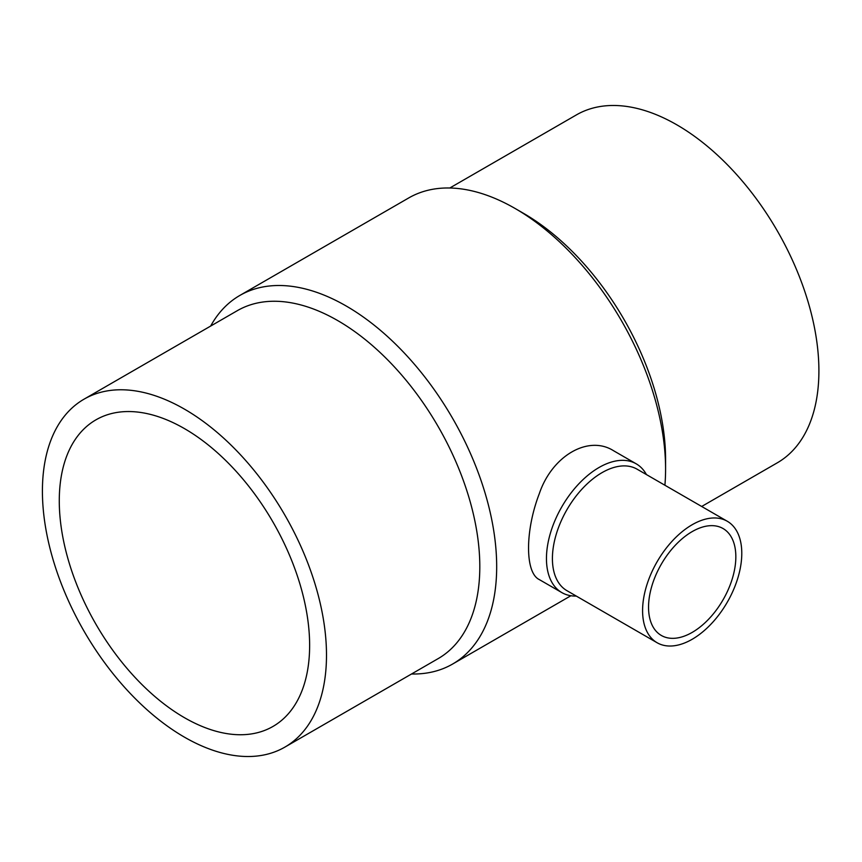 <?xml version="1.0" encoding="UTF-8"?>
<svg xmlns="http://www.w3.org/2000/svg" width="862" height="862" viewBox="0 0 862 862"><rect width="100%" height="100%" fill="white"/><g stroke="black" fill="none" stroke-linecap="round" stroke-linejoin="round"><path stroke-width="1.29" d="M636.21 463.821L613.647 450.783C588.477 434.728 552.154 455.621 539.289 493.7C524.969 530.895 524.969 572.799 539.289 579.576L561.852 592.603A74.358 42.928 -60 0 1 561.852 506.748A74.358 42.928 -60 0 1 636.21 463.821A74.358 42.928 -60 0 1 646.435 474.585M576.29 596.073A74.358 42.928 -60 0 1 561.852 592.603M657.113 642.74L566.937 590.675A70.145 40.503 -60 0 1 566.937 509.679A70.145 40.503 -60 0 1 637.083 469.176L727.269 521.251A70.145 40.503 -60 0 1 738.012 577.454A70.145 40.503 -60 0 1 692.197 639.27A70.145 40.503 -60 0 1 657.113 642.74A70.145 40.503 -60 0 1 657.113 561.744A70.145 40.503 -60 0 1 727.269 521.251M692.197 632.396A61.73 35.644 -60 0 1 661.326 635.456A61.73 35.644 -60 0 1 661.326 564.179A61.73 35.644 -60 0 1 723.056 528.535A61.73 35.644 -60 0 1 732.517 578.003A61.73 35.644 -60 0 1 692.197 632.396M184.457 428.608A177.022 102.201 60 0 1 300.105 584.598A177.022 102.201 60 0 1 272.963 726.451A177.022 102.201 60 0 1 95.941 624.25A177.022 102.201 60 0 1 95.941 419.837A177.022 102.201 60 0 1 184.457 428.608M184.457 737.161A200.878 115.971 -120 0 0 284.891 747.106A200.878 115.971 -120 0 0 284.891 515.153A200.878 115.971 -120 0 0 84.023 399.181A200.878 115.971 -120 0 0 53.228 560.149A200.878 115.971 -120 0 0 184.457 737.161M284.891 747.106L438.208 658.59A200.878 115.971 -120 0 0 438.208 426.647A200.878 115.971 -120 0 0 237.33 310.665L84.023 399.181M411.519 673.998A212.795 122.857 -120 0 0 452.604 664.052A212.795 122.857 -120 0 0 452.604 418.329A212.795 122.857 -120 0 0 239.798 295.472A212.795 122.857 -120 0 0 210.651 326.073M664.904 485.241A212.795 122.857 -120 0 0 665.583 469.111A212.795 122.857 -120 0 0 515.12 208.485A212.795 122.857 -120 0 0 408.717 197.948L239.798 295.472M665.583 469.111L665.583 459.381A200.878 115.971 -120 0 0 523.546 213.356L515.12 208.485M701.679 506.479L777.298 462.819A200.878 115.971 -120 0 0 777.298 230.865A200.878 115.971 -120 0 0 576.419 114.894L449.792 188.002M452.604 664.052L570.913 595.739"/></g></svg>
